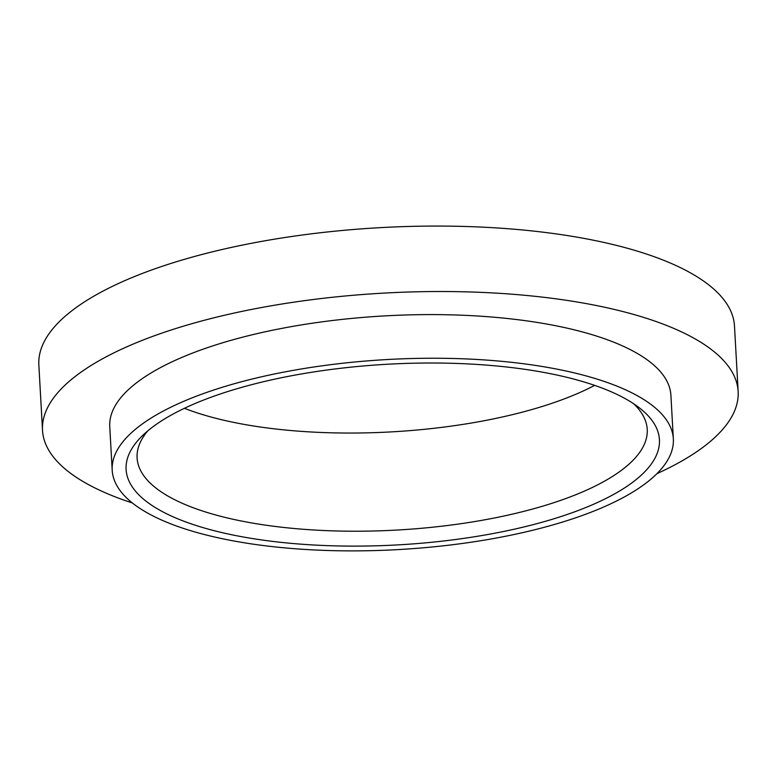 <?xml version="1.0" encoding="UTF-8"?>
<svg xmlns="http://www.w3.org/2000/svg" width="777" height="777" viewBox="0 0 777 777"><rect width="100%" height="100%" fill="white"/><g stroke="black" fill="none" stroke-linecap="round" stroke-linejoin="round"><path stroke-width="1.17" d="M585.965 382.546A267.074 90.472 -3.2 0 1 639.733 408.129A267.074 90.472 -3.2 0 1 537.587 523.475A267.074 90.472 -3.2 0 1 199.572 526.583A267.074 90.472 -3.2 0 1 142.172 435.946A267.074 90.472 -3.2 0 1 585.965 382.546M147.776 430.876A255.468 86.538 176.8 0 0 137.092 457.915A255.468 86.538 176.8 0 0 207.372 512.538A255.468 86.538 176.8 0 0 489.112 519.007A255.468 86.538 176.8 0 0 647.231 429.39A255.468 86.538 176.8 0 0 633.595 403.71M596.037 378.787A281.012 95.192 176.8 0 0 286.13 371.668A281.012 95.192 176.8 0 0 112.199 470.25A281.012 95.192 176.8 0 0 189.501 530.332A281.012 95.192 176.8 0 0 499.417 537.451A281.012 95.192 176.8 0 0 673.348 438.879A281.012 95.192 176.8 0 0 596.037 378.787M673.348 438.879L670.901 395.24A281.012 95.192 176.8 0 0 593.599 335.149A281.012 95.192 176.8 0 0 283.683 328.03A281.012 95.192 176.8 0 0 109.751 426.612L112.199 470.25M184.431 408.304A255.468 86.538 176.8 0 0 201.874 414.364A255.468 86.538 176.8 0 0 594.648 385.373M656.953 473.64A348.368 118.007 176.8 0 0 738.15 391.482A348.368 118.007 176.8 0 0 642.317 316.997A348.368 118.007 176.8 0 0 258.129 308.168A348.368 118.007 176.8 0 0 42.512 430.371A348.368 118.007 176.8 0 0 132.362 502.972M738.15 391.482L734.488 326.029A348.368 118.007 176.8 0 0 638.665 251.544A348.368 118.007 176.8 0 0 254.467 242.715A348.368 118.007 176.8 0 0 38.85 364.918L42.512 430.371"/></g></svg>
